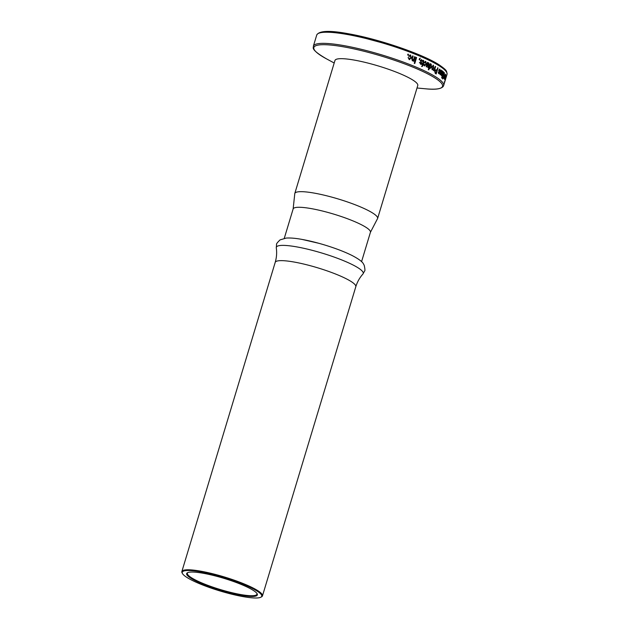 <?xml version="1.0" encoding="UTF-8"?>
<svg xmlns="http://www.w3.org/2000/svg" width="629" height="629" viewBox="0 0 629 629"><rect width="100%" height="100%" fill="white"/><g stroke="black" fill="none" stroke-linecap="round" stroke-linejoin="round"><path stroke-width="0.94" d="M377.384 218.916A43.252 7.289 -163.2 0 0 377.612 218.483A43.252 7.289 -163.2 0 0 357.445 205.659A43.252 7.289 -163.2 0 0 314.673 193.182A43.252 7.289 -163.2 0 0 294.797 193.48A43.252 7.289 -163.2 0 0 294.749 193.96L293.138 208.962A40.366 6.801 16.8 0 1 311.685 208.686A40.366 6.801 16.8 0 1 351.603 220.339A40.366 6.801 16.8 0 1 370.426 232.298L377.384 218.916M182.489 573.577L182.103 572.885A42.104 7.092 16.8 0 1 181.86 571.541A42.104 7.092 16.8 0 1 201.201 571.258A42.104 7.092 16.8 0 1 256.648 589.955A42.104 7.092 16.8 0 1 262.466 595.875A42.104 7.092 16.8 0 1 261.522 596.858L260.815 597.228A41.522 6.998 16.8 0 1 228.406 593.336A41.522 6.998 16.8 0 1 187.985 578.09A41.522 6.998 16.8 0 1 182.489 573.577A41.522 6.998 16.8 0 1 208.97 573.546A41.522 6.998 16.8 0 1 256.011 590.419A41.522 6.998 16.8 0 1 260.815 597.228M362.909 274.047A45.374 7.642 -163.2 0 0 343.505 260.658A45.374 7.642 -163.2 0 0 297.187 246.969A45.374 7.642 -163.2 0 0 276.296 247.897C276.988 252.74 276.626 257.568 275.195 262.395A42.104 7.092 -163.2 0 1 294.537 262.112A42.104 7.092 -163.2 0 1 336.169 274.26A42.104 7.092 -163.2 0 1 355.802 286.738C357.28 281.926 359.654 277.696 362.909 274.047L364.608 271.028C365.15 270.847 365.017 268.929 364.199 265.281L363.452 263.921C362.414 261.727 358.609 258.912 352.036 255.476C345.989 252.457 338.646 249.524 329.989 246.67A40.366 6.801 -163.2 0 0 318.864 243.305A40.366 6.801 -163.2 0 0 302.384 239.484M256.891 593.391A36.333 6.125 16.8 0 1 256.947 594.208A36.333 6.125 16.8 0 1 240.247 594.46A36.333 6.125 16.8 0 1 192.403 578.318A36.333 6.125 16.8 0 1 187.379 573.208A36.333 6.125 16.8 0 1 187.882 572.555M252.229 589.735A36.907 6.219 16.8 0 1 257.119 593.745A36.907 6.219 16.8 0 1 233.579 593.776A36.907 6.219 16.8 0 1 191.766 578.774A36.907 6.219 16.8 0 1 187.489 572.728A36.907 6.219 16.8 0 1 216.297 576.188A36.907 6.219 16.8 0 1 252.229 589.735M377.612 218.483L417.766 85.489A43.252 7.289 -163.2 0 0 411.791 79.403A43.252 7.289 -163.2 0 0 354.827 60.187A43.252 7.289 -163.2 0 0 334.95 60.486L294.797 193.48M407.93 54.133A68.05 11.464 16.8 0 1 408.504 54.346L408.245 55.203A68.05 11.464 -163.2 0 0 407.671 54.982L407.93 54.133M410.352 55.659L409.22 56.437L408.669 56.138L410.54 55.03L411.303 57.852L409.164 59.543L408.292 57.648L409.353 58.922L410.753 57.656L410.352 55.659L409.817 55.635M410.014 54.951L410.54 55.03L411.303 57.86M409.723 59.629L409.157 59.543M412.341 60.203L413.866 59.087L414.574 56.712A68.05 11.464 16.8 0 1 415.116 56.925L413.803 61.28A68.05 11.464 -163.2 0 0 413.332 61.092L413.512 60.47L412.317 60.777L411.783 58.583L412.585 55.918A68.05 11.464 16.8 0 1 413.143 56.138L412.341 58.788L412.907 60.25L412.341 60.203L412.341 58.788M412.742 60.856L412.317 60.777M416.052 57.31A68.05 11.464 16.8 0 1 416.587 57.53L414.778 63.513A68.05 11.464 -163.2 0 0 414.252 63.301L416.052 57.31M419.629 58.804A68.05 11.464 16.8 0 1 419.897 58.922L419.637 59.771A68.05 11.464 -163.2 0 0 419.126 59.558L420.29 58.12L419.362 58.788M421.414 59.566L422.602 61.595L421.634 60.29L420.785 60.683L421.98 63.435L420.518 64.197L419.755 62.46L420.683 63.568L421.438 63.097L420.251 60.573L421.509 59.653L422.224 60.431M421.634 60.29L420.447 60.659L421.619 63.411L421.1 64.158M420.943 64.307L420.518 64.197M422.114 64.111A68.05 11.464 16.8 0 1 422.594 64.331L423.286 61.021A68.05 11.464 -163.2 0 0 423.073 60.927L423.207 60.274A68.05 11.464 16.8 0 1 423.561 60.439L423.82 62.059L423.073 64.543A68.05 11.464 16.8 0 1 423.427 64.708L423.238 65.33A68.05 11.464 -163.2 0 0 422.885 65.164L421.941 66.509L422.405 64.952A68.05 11.464 -163.2 0 0 421.925 64.732L422.114 64.111M425.636 62.09L424.646 62.876L424.198 62.578L425.817 61.469L426.313 64.276L424.449 65.974L423.812 64.087L424.63 65.353L425.864 64.079L425.636 62.09L424.276 62.837M425.157 61.351L425.817 61.469L426.313 64.276M424.308 64.221L424.253 65.314L424.811 65.392M427.476 62.334A68.05 11.464 16.8 0 1 427.917 62.546L427.72 63.199L428.703 62.837L428.986 64.984L428.168 67.665A68.05 11.464 -163.2 0 0 427.744 67.46L428.42 63.419L427.854 63.553L426.659 66.933A68.05 11.464 -163.2 0 0 426.163 66.69L427.476 62.334M428.42 63.419L427.453 63.505L426.297 66.76M430.11 63.631A68.05 11.464 16.8 0 1 430.527 63.836L430.354 64.417L431.187 64.079L431.478 66.839L429.866 68.616L429.426 67.68L428.774 69.85A68.05 11.464 -163.2 0 0 428.31 69.615L430.11 63.631M430.527 63.836L429.937 64.362L430.881 64.04M433.263 65.212L433.806 68.089L432.131 69.803L431.761 67.044L433.491 65.282L433.043 65.219L433.609 66.422M435.268 66.36A68.05 11.464 16.8 0 1 435.622 66.564L434.301 70.912A68.05 11.464 -163.2 0 0 433.955 70.715L434.167 70.023L433.507 70.558L433.239 70.141L434.254 69.473L435.268 66.36M433.467 69.748L434.254 69.473L434.089 70.008M437.69 67.783A68.05 11.464 16.8 0 1 437.996 67.979L436.188 73.963A68.05 11.464 -163.2 0 0 435.252 73.389L434.765 71.061L436.306 69.803A68.05 11.464 16.8 0 1 436.958 70.196L437.69 67.783M435.976 69.67L435.834 69.717A67.476 11.369 16.8 0 1 436.479 70.102L436.958 70.196M439.844 69.111L440.229 71.022L439.813 69.795L439.254 70.236L439.64 72.87L438.672 73.703L438.413 72.036L438.845 73.074L439.356 72.571L438.94 70.157L439.663 69.111M439.813 69.795L438.932 70.165M438.845 72.65L438.35 72.972L438.845 73.074L439.356 72.571M441.275 70.11L441.566 72.005L441.228 70.794L440.709 71.234L440.976 73.852L440.08 74.702L439.891 73.05L440.261 74.073L440.732 73.554L440.418 71.163L441.126 70.118M441.228 70.794L440.418 71.179M439.773 73.963L440.732 73.554M442.305 70.943L442.171 71.58L442.84 71.266L442.863 72.83L441.511 73.782L441.511 75.04L442.242 74.772L441.299 75.637L442.085 70.77A68.05 11.464 16.8 0 1 442.305 70.943L441.786 70.825M441.912 71.525L442.84 71.266M441.015 74.93L442.069 74.529M443.445 71.895A68.05 11.464 16.8 0 1 443.626 72.06L441.817 78.043A68.05 11.464 -163.2 0 0 441.637 77.878L443.445 71.895M442.384 78.09L442.808 78.2L443.948 76.274L444.231 73.436L443.335 74.772A68.05 11.464 16.8 0 1 443.72 75.15L443.508 75.85A68.05 11.464 -163.2 0 0 442.958 75.315L443.618 73.121L444.436 72.72L444.09 76.4C443.563 78.216 443.068 79.05 442.588 78.892L442.816 76.581L442.91 78.255L442.368 78.122M444.231 73.436L443.469 73.624M444.554 75.354A68.05 11.464 16.8 0 1 444.9 75.802L444.687 76.502A68.05 11.464 -163.2 0 0 444.341 76.054L444.554 75.354M445.552 74.175A68.05 11.464 16.8 0 1 445.646 74.316L444.632 79.175A68.05 11.464 -163.2 0 0 444.561 79.034L445.623 75.079L444.349 78.688A68.05 11.464 -163.2 0 0 444.239 78.523L445.552 74.175M445.324 74.93L445.757 74.458M445.985 75.802L444.805 79.686L445.796 75.747M444.852 79.026L444.459 78.932M446.055 76.463L444.994 80.378L446.173 76.494L445.607 76.321M444.64 79.608L445.096 79.726M445.206 80.394L444.491 82.769A68.05 11.464 -163.2 0 0 444.514 82.658L446.354 76.329A68.05 11.464 16.8 0 1 446.354 76.447L445.804 78.326A68.05 11.464 16.8 0 1 445.733 78.649A68.05 11.464 16.8 0 1 445.717 78.696L445.552 79.23M445.418 78.743L444.86 78.586M445.183 78.043L444.632 77.894M444.9 75.802L444.459 75.684M443.72 75.15L443.06 75.417M443.697 73.31L443.138 73.546M442.242 74.772L441.715 74.654M440.166 73.153L439.655 73.043M440.135 71.564L440.803 72.083M438.712 72.146L438.216 72.044M438.696 70.566L439.38 71.085M439.6 69.756L438.759 70.133M436.825 70.165L436.628 70.818M435.96 73.043L435.763 73.695M435.622 66.564L435.229 66.493M434.167 70.023L433.703 69.945M433.806 68.089L433.397 68.018M429.426 67.68L429.009 67.625L428.396 69.662M431.478 66.839L430.275 68.325M427.917 62.546L427.516 62.507L427.72 63.199M427.358 64.598L426.957 64.551M428.986 64.984L427.799 67.484M424.253 65.314L424.811 65.4M423.443 64.056L423.93 64.189M422.594 64.331L422.232 64.3A67.476 11.369 16.8 0 0 422.083 64.229M422.554 66.249L421.579 66.477M422.885 65.164L422.193 66.226M423.427 64.708L422.908 65.18M423.561 60.439L422.704 64.512M420.282 62.601L420.337 63.545M419.417 62.444L419.936 62.578M421.288 60.266L420.447 60.659M419.897 58.922L419.346 59.645M416.587 57.53L414.511 63.403M415.116 56.925L413.544 61.178M413.143 56.138L412.074 58.796M410.108 55.674L408.976 56.461M408.897 57.789L409.102 58.937M408.056 57.671L408.653 57.805M408.504 54.346L408.04 55.124M441.527 72.846L442.596 71.855L441.983 71.69L442.415 71.808M436.078 70.487A68.05 11.464 -163.2 0 1 436.746 70.896L436.094 73.066L435.614 72.98A67.476 11.369 -163.2 0 0 434.954 72.579L435.425 72.665L435.111 71.226L436.078 70.487L435.378 70.314M431.997 69.151L432.162 67.201L433.295 65.911L433.436 67.893L431.989 69.151M429.874 65.919L429.458 65.864L430.425 64.598L430.959 64.685L431.085 66.635L430.008 67.971L429.874 65.919L430.959 64.685M444.145 81.912L444.695 82.077L445.568 79.057A68.05 11.464 -163.2 0 1 445.521 79.348A68.05 11.464 -163.2 0 1 445.521 79.356L445.521 79.348M444.695 82.077L445.521 79.356M442.596 71.855L442.651 72.697L441.778 72.901M442.651 72.697L442.156 73.137M441.181 73.043L441.7 73.161M436.094 73.066A68.05 11.464 -163.2 0 0 435.425 72.665M431.738 67.138L432.162 67.201M417.003 88.005L425.636 88.807A67.201 11.322 -163.2 0 0 433.232 76.903A67.201 11.322 -163.2 0 0 344.731 47.049A67.201 11.322 -163.2 0 0 323.141 56.964A67.201 11.322 -163.2 0 0 326.561 58.89C308.587 48.48 314.303 47.317 313.352 46.216L316.717 35.075C319.045 30.656 329.73 30.231 348.765 33.817C378.87 39.069 423.113 54.228 439.144 64.842C447.604 70.778 446.252 70.802 447.14 73.664L447.015 74.411A68.05 11.464 -163.2 0 0 415.282 54.251A68.05 11.464 -163.2 0 0 347.986 34.611A68.05 11.464 -163.2 0 0 316.717 35.075M425.636 88.807C435.237 89.813 441.102 89.019 443.233 86.417L443.649 85.552A68.05 11.464 -163.2 0 0 411.916 65.385A68.05 11.464 -163.2 0 0 344.629 45.744A68.05 11.464 -163.2 0 0 313.352 46.216M441.456 73.963L440.937 73.845M446.158 71.533L441.904 66.839L431.934 60.785L401.145 47.969L348.891 33.864M276.296 247.897L276.548 244.437C276.202 243.989 277.373 242.472 280.07 239.885L286.195 238.077C290.346 237.786 295.709 238.242 302.266 239.46L318.864 243.305M355.802 286.738L262.466 595.875M361.565 261.664L370.426 232.298M443.649 85.552L444.931 81.314M445.733 78.649L447.015 74.411M275.195 262.395L181.86 571.541M284.269 238.328L293.138 208.962M334.188 63.002L326.561 58.89M445.969 75.787L445.418 75.629M445.591 75.055L445.049 74.906M444.145 73.389L443.61 73.255M441.629 75.103L441.102 74.977M441.904 73.758L441.385 73.64M440.379 74.128L439.868 74.018M441.126 70.747L440.622 70.637M438.979 73.137L438.484 73.035M439.702 69.748L439.199 69.646M433.845 69.827L433.389 69.748M428.278 63.372L427.877 63.325M442.218 73.153L441.692 73.035"/></g></svg>
